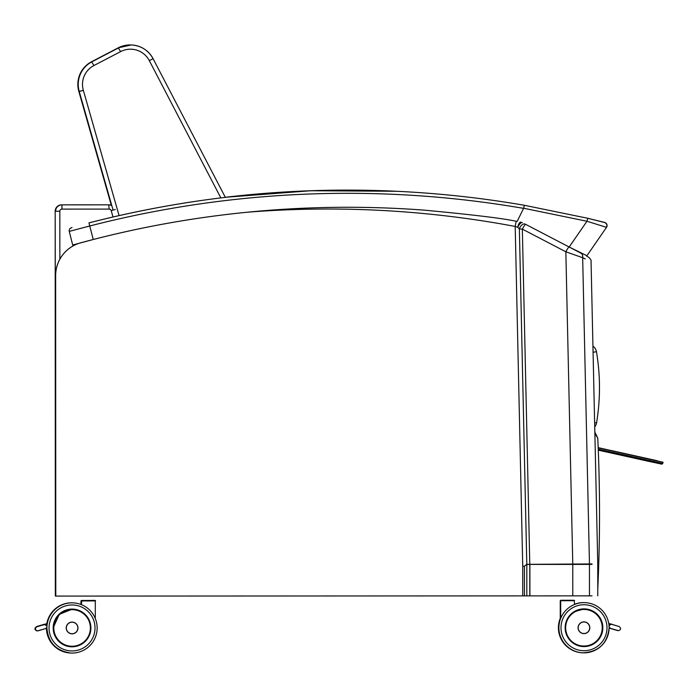 <?xml version="1.0" encoding="UTF-8"?>
<svg xmlns="http://www.w3.org/2000/svg" width="698" height="698" viewBox="0 0 698 698"><rect width="100%" height="100%" fill="white"/><g stroke="black" fill="none" stroke-linecap="round" stroke-linejoin="round"><path stroke-width="1.05" d="M592.061 563.94L526.807 564.342A4.328 2.12 -47.4 0 0 526.615 564.42L592.026 564.385M592.07 595.856L522.75 595.891L522.732 566.2L524.434 566.2L526.615 564.42L592.061 564.394M89.745 225.978C63.248 232.975 63.256 232.975 89.78 225.978A1034.549 1034.549 -87.3 0 1 523.579 208.37L517.148 221.441L516.162 221.275C503.511 218.439 472.86 214.722 424.209 210.142C365.15 205.709 306.143 206.407 247.197 212.236A1020.581 1020.581 92.7 0 0 80.776 242.799A34.019 34.019 92.7 0 0 55.648 275.649L55.788 596.083L522.75 595.891M55.788 596.083L55.613 275.649A34.019 34.019 -87.3 0 1 79.93 243.026M247.197 212.236A1015.267 1015.267 -87.3 0 1 515.194 226.44L517.768 227.374L519.364 228.918L526.807 564.342A2.129 1.344 73.7 0 0 526.816 564.42L526.816 595.883M395.557 208.397L398.61 208.545M520.891 222.112A5.314 2.077 100.9 0 0 517.768 227.374A5.314 1.893 -62.5 0 1 522.34 222.618M522.732 566.2L515.194 226.44L516.162 221.275M572.779 564.403L565.842 251.786L582.664 257.719A5.314 4.066 -62.5 0 0 580.841 253.104L525.236 224.128A5.314 3.15 117.5 0 0 519.364 228.918L522.34 229.119L565.842 251.786A5.314 0.829 -62.5 0 1 569.236 247.048L525.742 224.39A5.314 0.829 117.5 0 0 522.34 229.119L529.791 564.42L529.791 595.883M586.66 256.149L588.737 257.265C590.648 259.124 591.424 260.546 591.058 261.541L597.767 563.932L597.785 595.856M589.426 564.394A2.129 1.71 -90 0 0 589.461 563.949L582.664 257.719L585.29 258.932M55.744 596.066L55.203 275.623L55.343 596.066M55.212 273.93A34.019 34.019 92.7 0 0 55.168 275.623A34.019 34.019 -87.3 0 1 55.212 275.152M395.827 208.405A1020.581 1020.581 92.7 0 0 395.74 208.405L395.984 208.414A1020.581 1020.581 92.7 0 0 94.631 239.144A1020.589 1020.589 92.7 0 0 93.244 239.501L88.96 222.889A1037.743 1037.743 -87.3 0 1 396.761 191.287A1037.743 1037.743 92.7 0 0 88.986 222.889M598.282 450.166L648.957 461.404L598.282 450.166M648.163 461.23L661.913 464.17L662.716 463.428L598.247 449.172M598.195 447.863L663.091 462.25L598.186 447.627M657.394 460.767L611.457 450.576M593.073 352.272L596.458 351.705C600.455 375.428 600.481 399.169 596.554 422.909A8.507 8.507 0 0 1 594.731 426.914A8.507 8.507 92.7 0 0 596.554 422.909L594.635 422.587M594.879 433.598L597.767 438.117A1618.051 1618.051 92.7 0 1 597.828 587.742L597.776 588.274M597.767 438.117L594.844 432.088L597.767 438.117C600.097 487.989 600.114 537.87 597.828 587.751M119.079 215.612L83.367 90.391A19.134 19.134 92.7 0 0 83.341 90.304A21.263 21.263 -87.3 0 1 93.933 65.525L120.632 51.608A21.263 21.263 -87.3 0 1 149.311 60.639L153.08 58.676A25.512 25.512 92.7 0 0 118.66 47.839L91.962 61.756A25.512 25.512 92.7 0 0 79.249 91.49A14.885 14.885 -87.3 0 1 79.267 91.56L113.076 210.098M93.933 65.525L91.569 61.729C83.141 66.485 78.569 73.691 77.862 83.341L78.874 91.543L111.296 205.212L78.874 91.543A14.885 14.885 92.7 0 0 78.857 91.473L78.857 91.473A25.512 25.512 -87.3 0 1 91.569 61.729L118.259 47.822A25.512 25.512 -87.3 0 1 131.259 44.96L131.66 44.977C141.223 45.745 148.369 50.317 153.08 58.676L225.341 197.359L153.08 58.676M59.435 211.224L55.186 211.224L55.744 591.913A6.378 6.378 -87.3 0 1 55.343 589.688L55.186 211.224A6.378 6.378 -87.3 0 1 61.555 204.837L61.956 204.863A6.378 6.378 92.7 0 0 55.578 211.241L59.836 211.241A2.129 2.129 -87.3 0 1 61.965 209.112L61.956 204.863L109.141 204.837A6.378 6.378 92.7 0 1 111.741 205.387L109.045 204.828A6.378 6.378 -87.3 0 0 108.74 204.819L109.15 209.095A2.129 2.129 -87.3 0 1 111.191 210.63L113.006 216.999M602.74 627.72A18.733 18.733 -87.3 0 1 583.118 646.444A18.733 18.733 -87.3 0 1 565.284 626.848A18.733 18.733 -87.3 0 1 584.889 609.014A18.733 18.733 -87.3 0 1 602.74 627.72A18.733 18.733 92.7 0 0 584.889 609.014A18.733 18.733 92.7 0 1 602.732 627.72A18.733 18.733 92.7 0 1 583.109 646.444A18.733 18.733 92.7 0 0 595.752 642.3A18.733 18.733 -87.3 0 1 583.109 646.444A18.733 18.733 92.7 0 0 602.732 627.72M609.118 627.72C607.452 643.539 598.692 651.906 582.813 652.822L582.813 652.822A25.111 25.111 -87.3 0 1 558.915 626.542A25.111 25.111 -87.3 0 1 585.186 602.644A25.111 25.111 92.7 0 0 558.915 626.542A25.111 25.111 92.7 0 0 582.813 652.822A25.111 25.111 92.7 0 0 609.118 627.72A25.111 25.111 92.7 0 0 585.186 602.644A25.111 25.111 92.7 0 0 585.168 602.644A25.111 25.111 92.7 0 0 574.585 604.442A25.111 25.111 -87.3 0 1 585.168 602.644A25.111 25.111 92.7 0 0 558.915 626.542A25.111 25.111 92.7 0 0 582.813 652.822A25.111 25.111 92.7 0 0 609.118 627.72A25.111 25.111 92.7 0 0 585.186 602.644A25.111 25.111 92.7 0 0 585.168 602.644A25.111 25.111 92.7 0 0 574.585 604.442M609.014 626.795L610.41 628.348M611.814 624.091L609.607 624.806A2.129 2.129 -87.3 0 0 609.04 625.774M609.11 627.083L610.488 628.366L618.445 630.669C621.063 629.692 621.299 628.305 619.152 626.507L611.195 624.204L609.04 625.792M617.931 630.582L609.118 627.964L618.445 630.669M573.712 600.263L560.669 600.271L574.14 600.69L560.25 600.699L574.585 600.716L561.113 600.289L574.157 600.289M570.824 600.289L564.446 600.289L570.824 600.289M589.793 627.738C589.278 631.533 587.245 633.487 583.668 633.583L583.668 633.583A5.846 5.846 -87.3 0 1 578.092 627.467A5.846 5.846 -87.3 0 1 584.209 621.901A5.846 5.846 92.7 0 0 578.101 627.467A5.846 5.846 92.7 0 0 583.668 633.583A5.846 5.846 92.7 0 0 589.793 627.738A5.846 5.846 92.7 0 0 584.217 621.901A5.846 5.846 92.7 0 0 578.101 627.467A5.846 5.846 92.7 0 0 583.668 633.583A5.846 5.846 92.7 0 0 589.793 627.738A5.846 5.846 92.7 0 0 584.217 621.901L584.217 621.901M584.558 652.839L582.795 652.822A25.111 25.111 -87.3 0 1 560.695 618.306A25.111 25.111 92.7 0 0 582.795 652.822A25.111 25.111 92.7 0 0 582.804 652.822L582.795 652.822A25.111 25.111 92.7 0 1 560.695 618.315M583.659 633.61A5.872 5.872 92.7 0 0 589.793 628.017A5.872 5.872 92.7 0 0 584.217 621.883A5.872 5.872 -87.3 0 1 589.801 628.025A5.872 5.872 -87.3 0 1 583.668 633.61A5.872 5.872 -87.3 0 1 578.075 627.607A5.872 5.872 -87.3 0 1 584.217 621.883M579.497 645.92A18.706 18.706 92.7 0 0 602.627 628.628A18.706 18.706 92.7 0 0 573.241 612.399M583.929 609.031A18.706 18.706 -87.3 0 1 584.819 609.057L584.819 609.057A18.706 18.706 -87.3 0 0 583.929 609.031L574.236 611.745A18.706 18.706 -87.3 0 1 583.929 609.031A18.706 18.706 -87.3 0 0 574.236 611.745M580.186 646.078L583.039 646.435A18.706 18.706 92.7 0 1 580.413 646.121A18.706 18.706 92.7 0 0 583.039 646.435A18.706 18.706 -87.3 0 1 579.855 646.008A18.706 18.706 -87.3 0 0 583.048 646.435A18.706 18.706 -87.3 0 1 580.614 646.156M53.301 627.956C54.191 638.818 60.141 645.057 71.144 646.662A18.733 18.733 -87.3 0 1 53.301 627.956A18.733 18.733 -87.3 0 1 72.924 609.232A18.733 18.733 -87.3 0 1 90.749 628.837A18.733 18.733 -87.3 0 1 71.144 646.662A18.733 18.733 -87.3 0 1 53.301 627.956A18.733 18.733 -87.3 0 1 72.924 609.232A18.733 18.733 -87.3 0 1 90.749 628.837A18.733 18.733 -87.3 0 1 71.144 646.662A18.733 18.733 -87.3 0 0 75.148 646.418A18.733 18.733 -87.3 0 1 71.135 646.662A18.733 18.733 92.7 0 0 74.852 646.47M73.22 602.863A25.111 25.111 -87.3 0 0 46.914 627.964C48.11 642.518 56.093 650.876 70.838 653.04L70.838 653.04A25.111 25.111 -87.3 0 1 46.914 627.964C48.092 642.518 56.067 650.876 70.821 653.04L70.821 653.04A25.111 25.111 -87.3 0 1 46.897 628.2A25.111 25.111 92.7 0 0 70.821 653.04A25.111 25.111 92.7 0 0 70.83 653.04A25.111 25.111 92.7 0 0 97.118 629.142A25.111 25.111 92.7 0 0 73.22 602.863A25.111 25.111 92.7 0 0 73.203 602.863A25.111 25.111 92.7 0 0 47.263 623.654A25.111 25.111 -87.3 0 1 73.194 602.863A25.111 25.111 92.7 0 0 46.914 627.964A25.111 25.111 92.7 0 0 70.847 653.04A25.111 25.111 -87.3 0 1 46.914 627.964A25.111 25.111 -87.3 0 1 73.22 602.863L73.22 602.863A25.111 25.111 -87.3 0 0 47.263 623.654M46.984 626.045L44.445 624.501L47.29 623.646L43.93 624.649L47.29 623.646M37.36 630.922C34.917 629.814 34.752 628.427 36.854 626.76L42.918 624.954L36.854 626.76C34.76 628.427 34.926 629.814 37.369 630.922L37.36 630.922M38.076 630.835L45.536 628.61L37.369 630.922M45.536 628.61L46.923 627.301M45.021 624.448L36.863 626.76M85.165 600.498L91.543 600.489L85.165 600.498M77.949 627.956A5.854 5.854 92.7 0 0 72.374 622.119A5.854 5.854 92.7 0 0 66.249 627.685A5.854 5.854 92.7 0 0 71.815 633.81A5.854 5.854 92.7 0 0 77.949 627.956C77.434 631.76 75.393 633.705 71.815 633.81A5.854 5.854 -87.3 0 1 66.24 627.685A5.854 5.854 -87.3 0 1 72.365 622.119L72.374 622.119A5.854 5.854 -87.3 0 0 66.24 627.685A5.854 5.854 -87.3 0 0 71.807 633.81A5.872 5.872 92.7 0 0 77.949 628.244A5.872 5.872 92.7 0 0 72.365 622.101A5.872 5.872 -87.3 0 1 77.958 628.244A5.872 5.872 -87.3 0 1 71.815 633.828A5.872 5.872 -87.3 0 1 66.231 627.825A5.872 5.872 -87.3 0 1 72.374 622.101M71.144 646.662A18.733 18.733 92.7 0 0 76.03 646.252M81.945 612.05A18.733 18.733 92.7 0 0 72.915 609.232M82.792 612.617A18.706 18.706 92.7 0 0 53.388 627.519A18.706 18.706 92.7 0 0 71.205 646.653A18.706 18.706 -87.3 0 1 60.325 642.526A18.706 18.706 92.7 0 0 71.187 646.653A18.706 18.706 92.7 0 0 71.196 646.653A18.706 18.706 92.7 0 0 76.562 646.13M60.813 642.91L60.351 642.526A18.706 18.706 92.7 0 0 71.187 646.653A18.706 18.706 -87.3 0 1 53.38 627.519A18.706 18.706 -87.3 0 1 72.976 609.275L72.976 609.275A18.706 18.706 -87.3 0 0 72.077 609.249L59.278 614.327L53.388 627.415L53.825 632.048M583.415 646.444A18.733 18.733 -87.3 0 1 582.891 646.435A18.733 18.733 92.7 0 0 583.406 646.444A18.733 18.733 -87.3 0 1 582.882 646.435A18.733 18.733 92.7 0 0 583.371 646.444A18.733 18.733 92.7 0 1 582.882 646.435A18.733 18.733 92.7 0 0 583.406 646.444M560.695 617.311A25.111 25.111 92.7 0 0 582.368 652.796A25.111 25.111 -87.3 0 1 560.695 617.311A25.111 25.111 92.7 0 0 582.577 652.805L582.35 652.796A25.111 25.111 -87.3 0 1 560.25 618.288A25.111 25.111 92.7 0 0 582.35 652.796A25.111 25.111 92.7 0 0 582.359 652.796A25.111 25.111 92.7 0 0 582.577 652.805M574.585 604.25A25.111 25.111 -87.3 0 1 584.741 602.627A25.111 25.111 92.7 0 0 574.585 604.259A25.111 25.111 -87.3 0 1 584.723 602.627A25.111 25.111 92.7 0 0 574.585 604.25A25.111 25.111 92.7 0 1 584.75 602.627A25.111 25.111 92.7 0 0 584.723 602.627A25.111 25.111 92.7 0 0 574.585 604.25M609.11 628.069L609.973 628.331M617.494 630.564L610.035 628.348M570.379 600.271L564.001 600.271L570.379 600.271M70.908 646.653A18.733 18.733 92.7 0 0 71.545 646.662A18.733 18.733 -87.3 0 1 70.917 646.653A18.733 18.733 92.7 0 0 71.58 646.662A18.733 18.733 -87.3 0 1 70.926 646.653A18.733 18.733 -87.3 0 0 71.554 646.662M70.376 653.014A25.111 25.111 -87.3 0 1 46.452 628.331A25.111 25.111 -87.3 0 0 70.393 653.014L70.393 653.014A25.111 25.111 -87.3 0 1 46.478 628.331A25.111 25.111 92.7 0 0 70.402 653.014C55.648 650.859 47.673 642.5 46.469 627.938C47.647 642.5 55.622 650.859 70.376 653.014L70.376 653.014A25.111 25.111 -87.3 0 1 46.452 628.331A25.111 25.111 92.7 0 0 70.385 653.014A25.111 25.111 92.7 0 0 70.393 653.014A25.111 25.111 92.7 0 0 70.611 653.023M46.818 623.628A25.111 25.111 -87.3 0 1 72.749 602.845A25.111 25.111 92.7 0 0 72.758 602.845A25.111 25.111 92.7 0 0 46.827 623.628A25.111 25.111 -87.3 0 1 72.749 602.845A25.111 25.111 92.7 0 0 46.818 623.785A25.111 25.111 -87.3 0 1 72.775 602.845L72.775 602.845A25.111 25.111 92.7 0 1 72.985 602.854M37.142 630.896L36.924 630.896C34.481 629.788 34.307 628.401 36.409 626.734L37.657 626.141M36.924 630.896L36.915 630.896C34.49 629.788 34.315 628.401 36.418 626.734M42.814 624.832L43.773 624.317M40.702 625.225L39.751 625.74M39.175 625.678L38.224 626.193M42.229 624.771L41.278 625.286M84.72 600.472L91.098 600.472L84.72 600.472M70.123 646.592A18.706 18.706 92.7 0 0 70.768 646.627A18.706 18.706 -87.3 0 1 70.158 646.592A18.706 18.706 92.7 0 0 70.742 646.627A18.706 18.706 92.7 0 0 70.751 646.627A18.706 18.706 92.7 0 0 70.978 646.636M70.768 646.627L70.742 646.627A18.706 18.706 -87.3 0 1 70.132 646.592A18.706 18.706 92.7 0 0 70.742 646.627A18.706 18.706 92.7 0 0 70.751 646.627A18.706 18.706 -87.3 0 1 70.132 646.592M523.579 208.37L524.364 205.273A1037.743 1037.743 92.7 0 0 396.787 191.287L396.761 191.287C439.6 193.311 482.126 197.979 524.364 205.273L588.144 218.361L524.364 205.273M523.622 208.24L586.974 221.249A3.193 0.471 -76.6 0 1 588.144 218.361L605.384 222.723L607.007 224.852L606.51 227.347A3.193 3.193 92.7 0 0 604.677 222.444L588.144 218.361M606.51 227.347L586.905 255.738L569.175 247.013L586.974 221.249L606.51 227.347L586.905 255.738L569.62 247.258M395.958 208.414A1020.581 1020.581 -87.3 0 1 398.846 208.554M71.99 227.417L69.739 228.735L69.111 230.724L72.688 245.015L93.244 239.501M411.698 209.278A1020.581 1020.581 92.7 0 0 395.975 208.414A1020.581 1020.581 -87.3 0 0 395.749 208.405M396.307 191.261A1037.743 1037.743 92.7 0 0 225.306 197.29A1037.743 1037.743 -87.3 0 1 396.342 191.261A1037.743 1037.743 -87.3 0 1 396.551 191.269L310.689 190.746L225.306 197.29M576.452 250.809L575.876 250.512M589.47 595.856L589.461 564.394M572.779 595.865L572.77 564.403M529.904 595.883L529.887 564.42M524.451 595.883L524.434 566.2M596.458 351.705L596.458 351.705A8.507 8.507 92.7 0 0 592.934 346.147A8.507 8.507 0 0 1 596.458 351.705A214.748 214.748 92.7 0 1 596.554 422.909M83.367 90.391L78.874 91.543M83.341 90.304L78.857 91.473M120.632 51.608L118.259 47.822L131.259 44.96M149.311 60.639L220.838 197.9M55.343 589.688L55.186 211.224C55.561 207.35 57.681 205.221 61.555 204.837L109.045 204.828M59.853 259.176L59.836 211.241M115.275 209.47L111.191 210.63M61.965 209.112L109.15 209.095M602.854 627.72A18.855 18.855 92.7 0 0 574.567 611.404A18.855 18.855 92.7 0 0 574.585 644.062A18.855 18.855 92.7 0 0 602.854 627.72M606.99 627.72A22.99 22.99 -87.3 0 1 572.517 647.648A22.99 22.99 -87.3 0 1 572.5 607.827A22.99 22.99 -87.3 0 1 606.99 627.72M611.57 624.256L608.743 623.41L611.57 624.256M610.488 628.366L609.118 627.964M608.918 624.605L609.607 624.806M574.585 604.451L574.175 600.289L560.686 600.716L560.695 618.358M589.705 627.738A5.758 5.758 -87.3 0 1 581.059 632.737A5.758 5.758 -87.3 0 1 581.059 622.756A5.758 5.758 -87.3 0 1 589.705 627.738M583.1 646.444A18.733 18.733 92.7 0 0 595.752 642.3M583.938 609.459A18.288 18.288 -87.3 0 1 599.783 636.881A18.288 18.288 -87.3 0 1 568.111 636.89A18.288 18.288 -87.3 0 1 583.938 609.459M70.821 653.04A25.111 25.111 -87.3 0 1 46.897 628.2L45.606 628.584L46.914 628.2M46.408 625.05L47.106 624.841M42.918 624.946L43.93 624.649L42.918 624.946M81.404 600.926L95.294 600.917C96.045 600.446 94.998 600.306 92.162 600.489L81.797 600.498L81.404 604.651M81.832 600.498L94.876 600.489L81.832 600.498M77.862 627.956A5.767 5.767 -87.3 0 1 69.215 632.955A5.767 5.767 -87.3 0 1 69.207 622.974A5.767 5.767 -87.3 0 1 77.862 627.956M53.179 627.956A18.855 18.855 92.7 0 0 81.465 644.28A18.855 18.855 92.7 0 0 81.457 611.614A18.855 18.855 92.7 0 0 53.179 627.956M49.043 627.964A22.99 22.99 -87.3 0 1 83.516 608.037A22.99 22.99 -87.3 0 1 83.533 647.857A22.99 22.99 -87.3 0 1 49.043 627.964M66.458 645.807L71.179 646.653A18.706 18.706 92.7 0 0 71.196 646.653A18.706 18.706 -87.3 0 1 53.38 627.519A18.706 18.706 -87.3 0 1 72.077 609.249M72.086 609.677A18.288 18.288 -87.3 0 1 87.931 637.1A18.288 18.288 -87.3 0 1 56.259 637.108A18.288 18.288 -87.3 0 1 72.086 609.677M588.283 645.964A18.855 18.855 92.7 0 0 589.339 645.659M560.25 618.297A25.111 25.111 92.7 0 0 582.35 652.796A25.111 25.111 92.7 0 0 582.359 652.796L582.594 652.805M46.845 623.628L44.34 624.37M94.849 600.899C95.678 600.428 94.64 600.289 91.717 600.472L81.404 600.899M81.387 600.472L94.431 600.472L81.387 600.472M71.589 646.662A18.733 18.733 -87.3 0 1 70.926 646.653M46.818 623.785A25.111 25.111 -87.3 0 1 72.775 602.845M569.236 247.048L580.841 253.104M525.236 224.128L525.742 224.39M650.981 461.858L648.957 461.404M662.716 463.428L663.091 462.25M91.569 61.729L118.259 47.822M61.555 204.837L108.74 204.819M619.152 626.507L611.701 624.291M580.928 646.217L583.039 646.435M95.294 600.917L95.303 618.507M71.179 646.653L66.476 645.816M56.276 637.972L60.839 642.91M560.25 600.699L560.25 618.341M80.959 600.899L80.959 604.477M88.96 222.889C189.978 196.976 292.575 186.445 396.761 191.287"/></g></svg>
